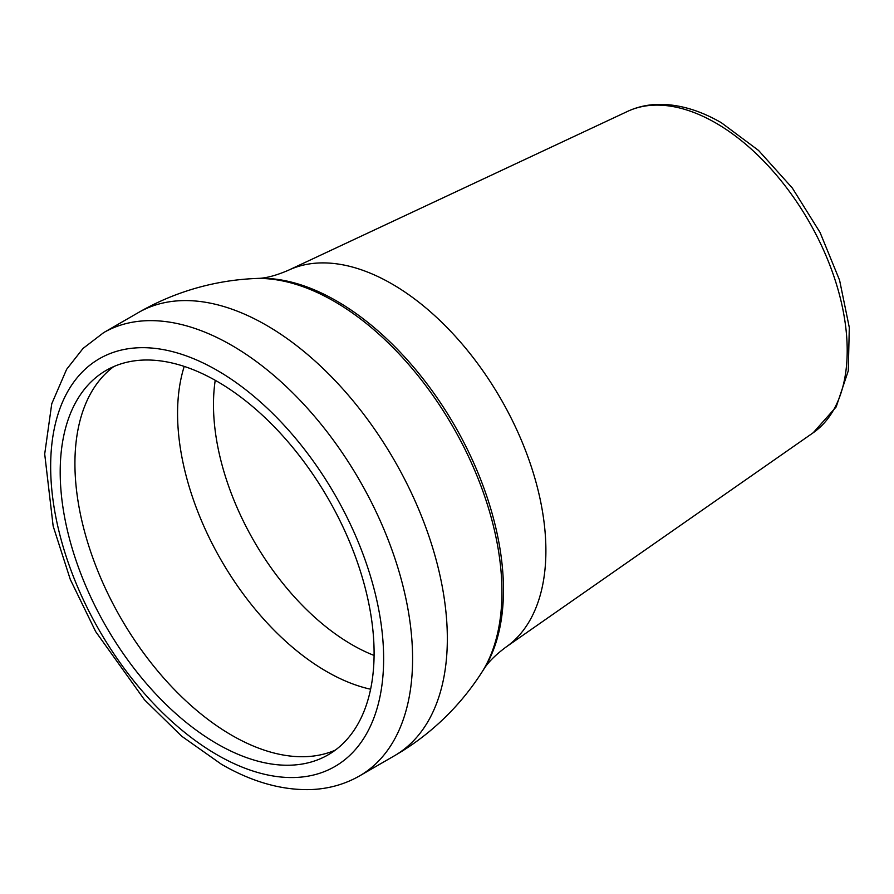 <?xml version="1.0" encoding="UTF-8"?>
<svg xmlns="http://www.w3.org/2000/svg" width="894" height="894" viewBox="0 0 894 894"><rect width="100%" height="100%" fill="white"/><g stroke="black" fill="none" stroke-linecap="round" stroke-linejoin="round"><path stroke-width="1.34" d="M215.23 380.296A196.099 113.214 -120 0 0 352.135 644.798A196.099 113.214 -120 0 0 374.083 655.447M184.231 366.417A210.705 121.651 -120 0 0 326.567 671.495A210.705 121.651 -120 0 0 370.608 689.229M813.205 432.752A185.784 107.269 -120 0 0 835.924 282.538A185.784 107.269 -120 0 0 715.826 123.014A185.784 107.269 -120 0 0 627.644 111.359C637.299 106.878 647.737 104.542 658.956 104.374C679.183 104.24 699.98 110.364 721.369 122.735L758.559 150.449L792.319 188.019L820.055 232.462L839.589 280.213L849.3 327.517L848.283 370.809L836.169 406.938L813.205 432.752L506.038 647.044C495.131 655.179 487.588 662.789 483.397 669.874L481.754 672.422A237.29 136.994 -120 0 0 334.166 301.312A237.29 136.994 -120 0 0 254.354 278.559L254.354 278.559A255.919 255.919 0 0 0 138.414 312.565L103.67 332.624L83.053 348.425L66.614 369.334L51.751 403.775L44.7 454.007L53.159 526.13L70.313 579.502L95.692 631.633L144.426 699.745L181.705 736.22L221.388 764.236C251.326 781.591 280.627 790.05 309.279 789.625C327.595 789.156 344.369 784.586 359.589 775.891A255.919 147.756 -120 0 0 398.813 570.819A255.919 147.756 -120 0 0 231.624 345.296A255.919 147.756 -120 0 0 103.67 332.624M113.784 366.562A221.958 128.144 -120 0 0 105 374.184A221.958 128.144 -120 0 0 91.993 555.543A221.958 128.144 -120 0 0 231.881 735.349A221.958 128.144 -120 0 0 324.265 753.955A221.958 128.144 -120 0 0 335.25 750.167M217.153 381.392A221.958 128.144 -120 0 0 106.174 370.395A221.958 128.144 -120 0 0 72.146 548.257A221.958 128.144 -120 0 0 217.153 743.853A221.958 128.144 -120 0 0 328.132 754.838A221.958 128.144 -120 0 0 362.148 576.976A221.958 128.144 -120 0 0 217.153 381.392M506.038 647.044A217.823 125.763 -120 0 0 532.668 470.926A217.823 125.763 -120 0 0 391.874 283.89A217.823 125.763 -120 0 0 288.483 270.223C275.978 275.598 265.619 278.336 257.394 278.414L254.354 278.559M483.397 669.874A235.837 136.156 -120 0 0 336.703 301.032A235.837 136.156 -120 0 0 257.394 278.414M481.754 672.433A255.919 255.919 0 0 1 394.332 755.832A255.919 147.756 -120 0 0 447.335 638.685A255.919 147.756 -120 0 0 266.367 325.237A255.919 147.756 -120 0 0 138.414 312.565M217.153 754.86A235.446 135.933 -120 0 0 383.638 658.744A235.446 135.933 -120 0 0 217.153 370.373A235.446 135.933 -120 0 0 50.656 466.5A235.446 135.933 -120 0 0 217.153 754.86M627.644 111.359L288.483 270.223M394.332 755.832L359.589 775.891"/></g></svg>

